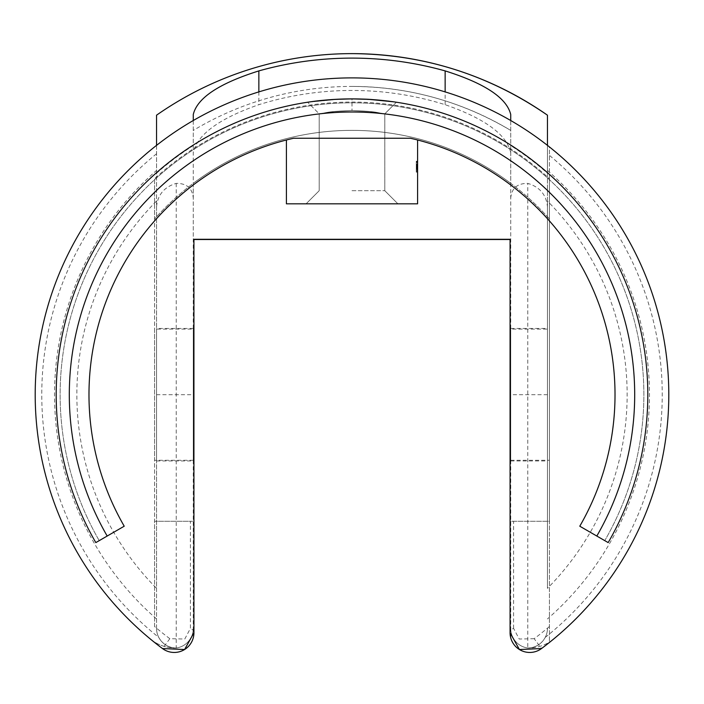 <?xml version="1.0" encoding="UTF-8"?>
<svg xmlns="http://www.w3.org/2000/svg" width="704" height="704" viewBox="0 0 704 704"><rect width="100%" height="100%" fill="white"/><g stroke="black" fill="none" stroke-linecap="round" stroke-linejoin="round"><path stroke-width="0.53" stroke-dasharray="3.52 2.64" d="M416.275 169.937L416.275 164.164L416.275 171.107L416.275 169.506L417.586 169.506L417.586 161.225L417.586 172.04L417.586 161.225L417.586 172.04L417.586 164.164L417.586 171.107L417.586 169.506L416.275 169.506L417.586 169.937M417.586 168.986L417.586 172.172L417.586 169.004L416.275 168.986L416.275 172.172L417.586 172.172L417.586 161.225L417.586 172.172L417.586 161.225L417.586 172.172L417.586 166.707L417.586 172.172L416.275 172.172L416.275 169.004L417.586 169.004M414.559 139.225L417.586 139.99L417.586 203.826L286.414 203.826L286.414 139.99L289.441 139.225M417.586 165.704L417.586 172.04L417.586 164.164L417.586 165.704L416.275 165.704L416.275 164.296L417.586 164.296L417.586 165.669L417.586 164.164L417.586 171.908L417.586 164.164L417.586 171.908L417.586 164.296L416.275 164.296L416.275 165.616L417.586 165.616L416.275 165.634L416.275 164.551L417.586 164.551M416.275 164.551L416.275 171.908L417.586 171.908L417.586 161.225L417.586 171.908L416.275 171.908L416.275 161.498L417.586 161.498L416.275 161.498L416.275 162.562L417.586 162.562L416.275 162.562L416.275 165.766L417.586 165.766L416.275 165.766L416.275 166.83L417.586 166.83L416.275 166.83L416.275 171.908L417.586 171.908L416.275 171.908L416.275 161.225L417.586 161.225L417.586 166.707L417.586 161.225L416.275 161.225L416.275 171.908L417.586 171.908L416.275 171.908L417.586 171.908L416.275 171.908L416.275 170.588L417.586 170.588L416.275 170.588L416.275 172.04L417.586 172.04L416.275 172.04L416.275 168.08L417.586 168.08L417.586 171.107L417.586 165.097L417.586 171.107L417.586 165.097L417.586 168.089L416.275 168.089L416.275 164.164L417.586 164.164L416.275 164.164L416.275 167.367L416.275 165.097L416.275 165.81L417.586 165.81L416.275 165.774L416.275 161.225L417.586 161.225L416.275 161.225L416.275 171.908L416.275 164.296L417.586 164.296L416.275 164.296L416.275 171.908L417.586 171.908L416.275 171.908L416.275 167.781L416.275 171.908L417.586 171.908L416.275 171.908L416.275 165.097L417.586 165.097L416.275 165.097L416.275 171.107L417.586 171.107L417.586 162.298L417.586 171.107L417.586 162.298L417.586 171.107L416.275 171.107L416.275 168.115L417.586 168.124L416.275 168.115L416.275 165.097L417.586 165.097L416.275 165.097L416.275 171.908L417.586 171.908L416.275 171.908L417.586 171.908L416.275 171.908L416.275 170.588L416.275 172.04L417.586 172.04M154.572 329.102L154.572 460.284L154.572 329.102L193.274 329.102L193.274 460.284L193.274 329.102M549.428 626.516A304.498 304.498 0 0 1 534.16 638.695L541.517 648.551A316.8 316.8 0 0 0 549.428 642.453L549.428 521.286L510.074 521.286L510.074 239.51L193.926 239.51L193.926 521.286L190.414 521.286L190.414 628.373L184.774 639.03L169.84 638.695A304.498 304.498 0 0 1 154.572 626.516L154.572 178.684A292.635 292.635 0 0 1 549.428 178.684L549.428 218.935A264.326 264.326 0 0 0 154.572 218.935L154.572 178.684M534.16 638.695L519.226 639.03L513.586 628.373A6.556 4.981 0 0 0 510.074 632.782L510.074 521.286L549.428 521.286L549.428 218.935A264.326 264.326 0 0 0 154.572 218.935L154.572 521.286L193.926 521.286L193.926 632.782A6.556 4.981 180 0 0 190.414 628.373M154.572 626.516L154.572 521.286L190.414 521.286M549.428 178.684L549.428 146.934A316.8 316.8 0 0 0 154.572 146.934A316.8 316.8 0 0 0 162.483 648.551A316.8 316.8 0 0 1 154.572 642.453M549.428 329.102L549.428 460.284L549.428 329.102L510.726 329.102L510.726 460.284L510.726 329.102M541.517 648.551A316.8 316.8 0 0 0 549.428 642.453L549.428 146.934A316.8 316.8 0 0 0 154.572 146.934M417.586 139.99A263.014 263.014 0 0 1 579.779 526.205L604.771 540.628A291.878 291.878 0 0 0 352 102.819A291.878 291.878 0 0 0 99.229 540.628L124.221 526.205A263.014 263.014 0 0 1 286.414 139.99A263.014 263.014 0 0 0 124.221 526.205L95.823 542.599A295.812 295.812 0 0 1 352 98.886A295.812 295.812 0 0 1 608.177 542.599L579.779 526.205A263.014 263.014 0 0 0 417.586 139.99L410.37 138.239L293.63 138.239L286.414 139.99L286.414 203.826L417.586 203.826L417.586 139.99L417.586 203.826L286.414 203.826L286.414 139.99M312.866 101.482L311.687 101.64L312.866 101.482M310.992 101.737L339.099 99.167L352 98.886L369.002 99.37L396.387 102.23C393.017 101.006 378.206 99.889 351.947 98.886L327.29 99.915L307.613 102.23L339.099 99.167L352 98.886L369.002 99.37L396.387 102.23C393.017 101.006 378.206 99.889 351.947 98.886L327.29 99.915L307.613 102.23L319.202 113.828L333.766 111.602L352 110.607L368.764 111.443L384.798 113.828L370.559 111.637L352.035 110.607C326.401 111.338 327.026 112.834 319.202 113.828L333.766 111.602L352 110.607L368.764 111.443L384.798 113.828L370.559 111.637L352.035 110.607C326.401 111.338 327.026 112.834 319.202 113.828L333.441 111.637L351.965 110.607C377.599 111.338 376.974 112.834 384.798 113.828L370.234 111.602L352 110.607L335.236 111.443L319.202 113.828L333.441 111.637L351.965 110.607C377.599 111.338 376.974 112.834 384.798 113.828L370.234 111.602L352 110.607L335.236 111.443L319.202 113.828L307.613 102.23M394.469 101.948L393.316 101.781L394.469 101.948M360.492 99L352 98.886L352 110.607L352 98.886M99.229 540.628A291.878 291.878 0 0 1 352 102.819A291.878 291.878 0 0 1 604.771 540.628L608.177 542.599A295.812 295.812 0 0 0 352 98.886A295.812 295.812 0 0 0 95.823 542.599L99.229 540.628A291.878 291.878 0 0 1 352 102.819A291.878 291.878 0 0 1 604.771 540.628A291.878 291.878 0 0 0 352 102.819A291.878 291.878 0 0 0 99.229 540.628M352 203.826L306.09 203.826L352 203.826M352 190.705L384.798 190.705L352 190.705M549.428 642.453A316.8 316.8 0 0 0 549.428 146.934A316.8 316.8 0 0 1 549.428 642.453M416.275 165.581L417.586 165.581M416.275 172.04L416.275 164.164L416.275 171.908L416.275 164.296L416.275 165.669L417.586 165.66L416.275 165.669L416.275 164.164L417.586 164.164L416.275 164.164L416.275 166.003L417.586 166.003L416.275 166.003L416.275 164.164L417.586 164.164L416.275 164.164L416.275 165.704M416.275 168.3L417.586 168.3L416.275 168.3M416.275 167.367L417.586 167.367L416.275 167.367L417.586 167.367L416.275 167.367L416.275 168.432L417.586 168.432L417.586 163.918L417.586 168.432L416.275 168.432L416.275 167.367M416.275 165.669L416.275 172.172L416.275 161.225L416.275 172.172L416.275 161.225L416.275 168.986L416.275 161.225L416.275 168.062L417.586 168.08L416.275 168.089L416.275 171.107L416.275 165.097L416.275 170.843L417.586 170.843L416.275 170.843L416.275 171.908L417.586 171.908L416.275 171.908L416.275 166.593L417.586 166.593L416.275 166.593L416.275 165.097L417.586 165.097L416.275 165.097L416.275 167.112L417.586 167.112L416.275 167.112L416.275 171.908L417.586 171.908L416.275 171.908L416.275 164.296L417.586 164.296L416.275 164.296L417.586 164.296L416.275 164.296L416.275 165.669L417.586 165.669M416.275 168.115L417.586 168.115M416.275 165.634L416.275 172.172L416.275 169.101L416.275 171.107L417.586 171.107L416.275 171.107L417.586 171.107L416.275 171.107L417.586 171.107L416.275 171.107L416.275 168.907L417.586 168.907L416.275 168.907L416.275 166.698L417.586 166.707L416.275 166.707L417.586 166.698L416.275 166.707L416.275 165.634L417.586 165.634M416.275 164.164L417.586 164.164M416.275 165.097L416.275 171.908L417.586 171.908L416.275 171.908L416.275 165.097L417.586 165.097M416.275 161.225L417.586 161.225L416.275 161.225L417.586 161.225L416.275 161.225L417.586 161.225L416.275 161.225L417.586 161.225L416.275 161.225L416.275 168.432L417.586 168.432L416.275 168.432L416.275 169.506L416.275 161.225M416.275 161.797L417.586 161.797M416.275 165.898L417.586 165.898M416.275 169.039L417.586 169.039L416.275 169.039M416.275 166.971L417.586 166.962M416.275 172.172L416.275 162.298L417.586 162.298L416.275 162.298L417.586 162.298L416.275 162.298L416.275 166.698L417.586 166.707L416.275 166.698L416.275 172.172L417.586 172.172M416.275 169.321L417.586 169.321L416.275 169.321L416.275 166.698L416.275 169.321M416.275 163.9L417.586 163.9L416.275 163.9L417.586 163.9L416.275 163.9L416.275 168.432L416.275 163.918L417.586 163.918M416.275 163.935L417.586 163.935L416.275 163.926M416.275 166.074L417.586 166.074L416.275 166.074M416.275 168.81L417.586 168.81L416.275 168.81M416.275 169.101L417.586 169.101L416.275 169.101M416.275 170.544L417.586 170.544L416.275 170.544M416.275 162.562L417.586 162.562L416.275 162.562L416.275 161.498L417.586 161.498L416.275 161.498L416.275 171.908L417.586 171.908L416.275 171.908L416.275 162.562M416.275 164.701L417.586 164.701L416.275 164.701M416.275 164.322L417.586 164.322M416.275 171.908L417.586 171.908L416.275 171.908L417.586 171.908L416.275 171.908L416.275 169.506L417.586 169.506L416.275 169.506L416.275 171.908M416.275 167.596L417.586 167.596M416.275 164.41L417.586 164.41M416.275 169.506L417.586 169.506M416.275 168.432L417.586 168.432L416.275 168.432M416.275 162.298L417.586 162.298M193.274 120.525L193.274 145.596A295.372 295.372 0 0 0 156.543 173.237L156.543 206.765C157.687 194.762 164.252 186.974 176.22 183.383C186.648 183.286 192.333 188.206 193.274 198.141L193.274 628.505L193.274 239.017L510.726 239.017L510.726 628.505L510.726 120.525M193.274 145.596L193.274 198.141M510.726 114.488L510.726 183.33A264.326 264.326 0 0 0 193.274 183.33L193.274 114.488M510.726 152.654C506.757 134.578 484.889 118.589 445.139 104.685A308.273 304.225 180 0 0 258.861 104.685C219.173 118.554 197.305 134.534 193.274 152.654M352 86.416A308.273 308.273 0 0 1 510.726 130.425C461.806 101.376 408.901 86.706 352 86.416A308.273 308.273 0 0 0 193.274 130.425M156.543 173.237L156.543 145.376A316.8 316.8 0 0 1 547.457 145.376L547.457 173.237A295.372 295.372 0 0 0 510.726 145.596M510.726 198.141C511.65 188.223 517.334 183.304 527.78 183.383C539.739 186.956 546.304 194.753 547.457 206.765L547.457 588.35A275.15 275.15 0 0 0 547.457 201.045L547.457 115.192M156.543 115.192L156.543 201.045A275.15 275.15 0 0 0 156.543 588.35L156.543 201.045M553.687 638.994A316.8 316.8 0 0 0 547.457 145.376A316.8 316.8 0 0 1 553.687 638.994A39.354 39.354 0 0 1 528.634 648.006L527.78 648.006L528.634 648.006C538.384 647.786 546.735 644.785 553.687 638.994A316.8 316.8 0 0 0 583.009 177.91A316.8 316.8 0 0 0 120.991 177.91A316.8 316.8 0 0 0 150.313 638.994A316.8 316.8 0 0 1 156.543 145.376A316.8 316.8 0 0 0 150.313 638.994C157.265 644.785 165.616 647.786 175.366 648.006A39.354 39.354 0 0 1 150.313 638.994M510.726 628.505A19.677 19.677 0 0 0 527.78 648.006A19.677 19.677 0 0 0 547.457 628.329A19.677 19.677 0 0 1 545.239 637.402C541.385 644.178 535.568 647.715 527.78 648.006A19.677 19.677 0 0 1 510.726 628.505A19.677 19.677 0 0 0 527.78 648.006L527.78 183.383M156.543 588.35L156.543 628.329A19.677 19.677 0 0 0 176.22 648.006A19.677 19.677 0 0 0 193.274 628.505A19.677 19.677 0 0 1 176.22 648.006L175.366 648.006L176.22 648.006C168.432 647.715 162.615 644.178 158.761 637.402A19.677 19.677 0 0 1 156.543 628.329L156.543 206.765M547.457 201.045L547.457 588.35M547.457 206.765L547.457 173.237M510.726 460.944L510.726 328.451L510.726 460.944L547.457 460.944M510.726 183.33L510.726 239.017L193.274 239.017L193.274 183.33A264.326 264.326 0 0 1 510.726 183.33M193.274 328.451L193.274 460.944L193.274 328.451L156.543 328.451L156.543 460.944L156.543 328.451M293.63 138.239A263.014 263.014 0 0 0 124.221 526.205L107.184 536.043A282.691 282.691 0 0 1 352 111.998A282.691 282.691 0 0 1 596.816 536.043L579.779 526.205A263.014 263.014 0 0 0 410.37 138.239M596.816 536.043L608.177 542.599A295.812 295.812 0 0 0 352 98.886A295.812 295.812 0 0 0 95.823 542.599L107.184 536.043M176.22 183.383L176.22 648.006A19.677 19.677 0 0 0 193.274 628.505M156.543 460.944L193.274 460.944M513.586 628.373L513.586 521.286M169.84 638.695L162.483 648.551M416.275 167.79L417.586 167.79L416.275 167.781M416.275 168.951L417.586 168.951M416.275 168.036L417.586 168.018M416.275 168.705L417.586 168.705M416.275 168.326L417.586 168.326L416.275 168.326M416.275 169.154L417.586 169.154L416.275 169.154M416.275 165.977L417.586 165.977M416.275 166.698L417.586 166.698L416.275 166.698M416.275 168.062L417.586 168.062M547.457 170.447A297.466 297.466 0 0 1 547.457 618.939M545.239 637.402A310.244 310.244 0 0 0 547.457 153.771M156.543 618.939A297.466 297.466 0 0 1 156.543 170.447M156.543 153.771A310.244 310.244 0 0 0 158.761 637.402M547.457 394.698L510.726 394.698M156.543 628.329A19.677 19.677 0 0 0 176.22 648.006M156.543 394.698L193.274 394.698M445.139 104.685L445.139 91.898M258.861 91.898L258.861 104.685M384.798 190.705L384.798 113.828L396.387 102.23L384.798 113.828L396.387 102.23L384.798 113.828L384.798 190.705L397.91 203.826L384.798 190.705L384.798 113.828L384.798 190.705L397.91 203.826L384.798 190.705M319.202 190.705L319.202 113.828L319.202 190.705L306.09 203.826L319.202 190.705L319.202 113.828L319.202 190.705L306.09 203.826L319.202 190.705M510.726 460.284L549.428 460.284M193.274 460.284L154.572 460.284M510.726 328.451L547.457 328.451"/><path stroke-width="1.06" d="M417.586 139.99L417.586 203.826L286.414 203.826L286.414 139.99M162.483 648.551A316.8 316.8 0 0 1 117.489 181.694A316.8 316.8 0 0 1 586.511 181.694A316.8 316.8 0 0 1 541.517 648.551A19.677 19.677 0 0 1 510.074 632.782L510.074 239.51L193.926 239.51L193.926 632.782A19.677 19.677 0 0 1 162.483 648.551L184.589 649.528L193.926 632.782M107.184 536.043L95.823 542.599A295.812 295.812 0 0 1 352 98.886A295.812 295.812 0 0 1 608.177 542.599L596.816 536.043A282.691 282.691 0 0 0 352 111.998A282.691 282.691 0 0 0 107.184 536.043L124.221 526.205A263.014 263.014 0 0 1 293.63 138.239L410.37 138.239L414.559 139.225M410.37 138.239A263.014 263.014 0 0 1 579.779 526.205L596.816 536.043M352 98.886L334.998 99.37L312.866 101.482L334.998 99.37L352 98.886L368.984 99.37L393.316 101.781L383.363 100.549C364.962 98.859 365.534 99.264 360.492 99M392.876 101.719L372.953 99.625C366.758 99.035 356.893 98.833 343.35 99.009C320.487 99.942 311.749 101.702 307.613 102.23L310.992 101.737M393.061 101.746L396.387 102.23L393.061 101.746M307.613 102.23C311.749 101.702 320.487 99.942 343.35 99.009C356.893 98.833 366.758 99.035 372.953 99.625L392.946 101.728M289.441 139.225L293.63 138.239M510.673 637.674L510.074 632.782L519.411 649.528L541.517 648.551M445.139 91.898L445.139 70.902A341.07 336.591 0 0 0 258.861 70.902C219.111 83.415 197.252 97.944 193.274 114.488L193.274 120.525M445.139 70.902C484.818 83.371 506.686 97.9 510.726 114.488L510.726 120.525M547.457 115.192A341.07 341.07 0 0 0 352 53.627C423.456 54.129 488.611 74.65 547.457 115.192L547.457 145.376M156.543 145.376L156.543 115.192A341.07 341.07 0 0 1 352 53.627M258.861 70.902L258.861 91.898"/></g></svg>
